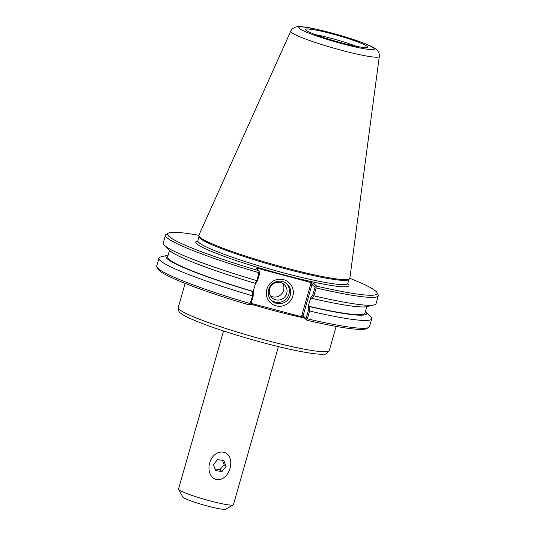<?xml version="1.0" encoding="UTF-8"?>
<svg xmlns="http://www.w3.org/2000/svg" width="536" height="536" viewBox="0 0 536 536"><rect width="100%" height="100%" fill="white"/><g stroke="black" fill="none" stroke-linecap="round" stroke-linejoin="round"><path stroke-width="0.8" d="M278.445 346.618L233.408 504.738A28.549 2.734 -164.1 0 1 233.207 504.952A28.549 2.734 -164.1 0 1 205.201 499.545A28.549 2.734 -164.1 0 1 178.548 489.388A28.549 2.734 -164.1 0 1 178.495 489.093L223.532 330.98M216.216 479.593C202.615 474.608 209.81 449.369 224.001 452.257C236.905 456.578 229.716 481.817 216.216 479.593M233.207 504.952L225.495 509.2A22.271 2.137 -164.1 0 1 203.653 504.979A22.271 2.137 -164.1 0 1 182.863 497.053L178.548 489.388M255.082 283.249L255.572 283.229L257.608 280.542L259.886 272.549L259.625 272.027L258.908 272.697L256.885 280.884L255.082 283.249A104.366 10.003 15.9 0 1 169.229 250.191L164.251 245.133A110.63 10.599 15.9 0 0 256.664 280.596M168.123 255.163A104.366 10.003 15.9 0 0 167.795 255.237A104.366 10.003 15.9 0 0 252.731 291.504L252.697 295.564L253.186 296.073L253.22 291.477L252.731 291.504M253.22 291.477L255.558 283.229M169.47 250.426L167.621 256.925A102.611 9.836 15.9 0 0 253.206 291.47M312.079 282.814L310.913 283.49L314.994 287.209L312.716 295.202L310.666 297.875L311.617 298.291A104.366 10.003 15.9 0 0 367.173 306.579L374.068 304.904A110.63 10.599 15.9 0 0 376.044 303.631L378.295 295.725A110.63 10.599 15.9 0 0 378.081 294.606L376.902 292.515A108.922 10.439 -164.1 0 1 316.629 286.097L313.781 283.383L312.079 282.814L257.327 268.248L255.953 267.993L259.625 272.027M311.617 298.291L313.895 295.818A110.63 10.599 15.9 0 0 374.068 304.904M310.666 297.875L308.314 306.13A102.611 9.836 15.9 0 0 364.989 313.145L366.838 306.652M308.314 306.13L308.294 310.739L309.239 310.605L309.265 306.545L308.327 306.143M309.265 306.545A104.366 10.003 15.9 0 0 365.733 311.624A104.366 10.003 15.9 0 0 365.492 311.389M308.294 310.739L306.043 318.639L303.081 315.825L312.032 284.388L313.781 283.383M310.913 283.49L301.701 315.825L302.344 316.984L304.053 317.547L306.9 320.26L306.043 318.639M306.445 319.302L307.342 318.806L309.567 311.001L309.239 310.605M313.419 295.926L312.716 295.202M313.895 295.818L316.146 287.919L315.664 286.934L314.994 287.209M252.697 295.564L250.111 303.577L250.406 304.394L250.935 303.979L253.186 296.073M257.608 280.542L256.885 280.884M257.863 269.809L257.977 269.407L257.515 269.481M250.406 304.394L249.079 304.877A108.922 10.439 15.9 0 1 158.087 269.206L156.914 267.116A110.63 10.599 -164.1 0 1 156.7 265.997L158.917 258.185A110.63 10.599 -164.1 0 1 160.894 256.911L167.795 255.237M301.701 315.825L303.081 315.825L304.053 317.547M315.664 286.934L316.629 286.097M258.808 270.714A108.922 10.439 -164.1 0 1 168.371 233.113A108.922 10.439 -164.1 0 1 198.843 235.317M349.841 278.325A108.922 10.439 -164.1 0 1 376.902 292.515M198.802 235.874L199.077 236.972A77.941 7.471 15.9 0 0 271.993 265.079A77.941 7.471 15.9 0 0 348.769 279.611L349.586 278.827A78.511 7.524 -164.1 0 1 272.248 264.181A78.511 7.524 -164.1 0 1 198.802 235.874A78.511 7.524 -164.1 0 1 198.836 235.338L290.72 31.229A46.062 4.415 15.9 0 0 333.781 48.153A46.062 4.415 15.9 0 0 379.3 56.468C379.682 56.072 379.361 52.24 376.795 49.828L374.483 48.086C371.368 46.21 366.557 44.12 360.065 41.795C340.474 34.719 312.394 27.584 302.398 26.82C297.976 26.639 295.731 26.726 295.651 27.081C293.038 28.066 291.39 29.447 290.72 31.229M276.355 303.336A11.39 11.155 -46.4 0 1 271.384 284.743A11.39 11.155 -46.4 0 1 289.212 297.882A11.39 11.155 -46.4 0 1 276.355 303.336M276.067 305.842A13.675 13.393 133.6 0 0 292.924 289.206A13.675 13.393 133.6 0 0 270.405 283.209A13.675 13.393 133.6 0 0 276.067 305.842M270.975 300.026A11.39 11.155 133.6 0 0 286.633 283.584M302.344 316.984L251.116 303.349M270.553 295.979A8.991 8.804 133.6 0 0 282.572 283.363M280.603 282.572A8.991 8.804 133.6 0 0 271.946 297.694A8.991 8.804 133.6 0 0 285.842 295.483A8.991 8.804 133.6 0 0 280.603 282.572M250.111 303.577A110.63 10.599 -164.1 0 1 156.914 267.116M306.9 320.26A108.922 10.439 15.9 0 0 366.617 328.608L368.721 327.456A110.63 10.599 -164.1 0 1 307.342 318.806M365.733 311.624L370.711 316.682A110.63 10.599 -164.1 0 1 371.716 318.806L369.498 326.612A110.63 10.599 -164.1 0 1 368.721 327.456M371.716 318.806A110.63 10.599 -164.1 0 1 309.567 311.001M316.146 287.919A110.63 10.599 15.9 0 0 378.295 295.725M168.371 233.113L166.267 234.272A110.63 10.599 15.9 0 0 165.497 235.11A110.63 10.599 15.9 0 0 258.908 272.697M165.497 235.11L163.246 243.009A110.63 10.599 15.9 0 0 164.251 245.133M252.335 295.772A110.63 10.599 -164.1 0 1 158.917 258.185M379.3 56.468L349.841 278.351A78.511 7.524 -164.1 0 1 349.586 278.827M341.311 42.786A32.12 3.075 -164.1 0 1 305.701 29.674A32.12 3.075 -164.1 0 1 337.432 35.336A32.12 3.075 -164.1 0 1 367.388 47.242A32.12 3.075 -164.1 0 1 341.311 42.786M356.427 46.337A29.634 2.841 15.9 0 0 315.496 34.679M221.944 471.573L215.619 470.588L213.422 464.598L217.549 459.593L223.867 460.571L226.065 466.561L221.944 471.573L219.961 469.683L224.088 464.672L222.5 460.357M215.01 468.913L219.961 469.683M226.065 466.561L224.088 464.672M329.265 350.611A78.511 7.524 -164.1 0 1 251.692 336.34A78.511 7.524 -164.1 0 1 178.247 307.59C178.173 310.572 179.058 312.495 180.907 313.366C183.245 315.148 187.057 317.185 192.35 319.469C205.389 325.077 223.09 331.174 245.441 337.76C272.918 345.707 295.122 350.926 312.046 353.418C317.205 354.149 321.151 354.383 323.898 354.122C325.198 354.725 326.987 353.552 329.265 350.611L336.159 326.411M250.774 304.1A78.511 7.524 15.9 0 0 304.528 318.009M257.977 269.407L257.327 268.248M197.824 240.912A79.656 7.631 15.9 0 0 269.246 270.827A79.656 7.631 15.9 0 0 348.099 283.926A79.656 7.631 15.9 0 0 347.757 283.624M347.79 284.006L347.79 283.49A77.941 7.471 -164.1 0 1 270.781 269.32A77.941 7.471 -164.1 0 1 197.871 240.785L197.596 241.22M373.94 48.233A39.282 3.765 -164.1 0 1 322.913 38.083A39.282 3.765 -164.1 0 1 312.924 28.569A39.282 3.765 -164.1 0 1 373.94 48.233M185.134 283.39L178.247 307.59M347.79 283.49L348.943 279.444M197.871 240.785L199.024 236.738"/></g></svg>
